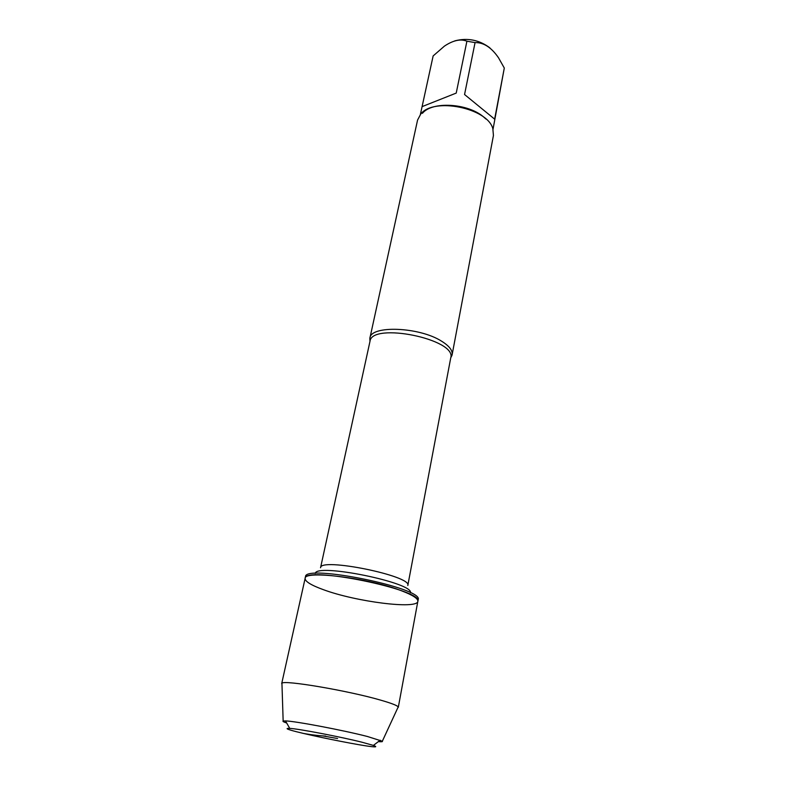 <?xml version="1.0" encoding="UTF-8"?>
<svg xmlns="http://www.w3.org/2000/svg" width="786" height="786" viewBox="0 0 786 786"><rect width="100%" height="100%" fill="white"/><g stroke="black" fill="none" stroke-linecap="round" stroke-linejoin="round"><path stroke-width="1.18" d="M418.152 599.679C424.312 588.183 304.31 563.768 305.489 576.757L305.125 578.378C303.927 565.478 423.998 589.903 417.847 601.31C417.543 609.641 355.96 601.752 323.606 589.755C311.128 585.236 304.968 581.443 305.125 578.378C303.877 569.978 369.872 578.221 401.921 590.934C412.856 595.169 418.162 598.627 417.847 601.31L418.152 599.679M454.858 40.852C467.621 37.6 479.303 39.939 489.884 47.867M420.372 114.481L433.145 55.924L444.454 46.099C453.168 40.302 460.655 38.671 466.904 41.206L475.068 42.591C483.596 42.375 491.407 47.435 498.511 57.771L504.298 68.038L493.028 129.258M485.915 119L483.626 116.967C467.69 103.113 432.064 101.148 422.446 113.312M475.068 42.591L464.555 94.517L494.64 119.148L504.298 68.038M433.145 55.924L422.092 106.631L456.224 93.082L466.904 41.206M370.019 341.183L369.901 338.088C370.648 325.119 419.125 326.799 441.477 341.114C449.228 345.909 452.775 350.468 452.117 354.81L450.791 357.62M452.117 354.81L493.431 135.487L492.842 128.688C487.644 108.006 433.626 97.022 420.765 114.019L417.572 120.052L369.901 338.088M494.64 119.148L464.555 94.517M281.968 684.193L281.938 683.27C283.284 679.664 348.689 690.737 381.122 700.277C391.546 703.293 397.244 705.504 398.207 706.928L397.824 707.764M337.587 738.535L322.496 735.853L337.587 738.535M361.982 742.22L373.389 745.413C394.356 753.165 267.427 727.335 289.749 728.396C298.159 728.71 340.417 736.777 361.982 742.22M378.331 741.64C381.524 741.905 382.861 741.758 382.33 741.218L367.396 736.482C343.02 730.174 294.858 721.057 285.485 720.919L283.156 721.037C282.459 721.332 283.628 721.98 286.664 722.992M325.689 736.099C317.868 735.657 310.146 734.694 302.502 733.23M452.029 355.203L450.751 357.807C456.921 339.228 371.562 321.857 369.98 341.379L369.823 338.481M369.98 341.379L320.55 567.757C319.922 557.166 412.522 576 407.806 585.501L450.751 357.807M410.459 592.791C413.868 582.74 316.041 562.835 315.255 573.426M398.305 707.302L417.847 601.31M281.702 683.584L305.125 578.378M373.389 745.413L380.228 740.196M289.749 728.396L285.485 720.919M382.33 741.218L398.207 706.928M283.156 721.037L281.938 683.27"/></g></svg>
